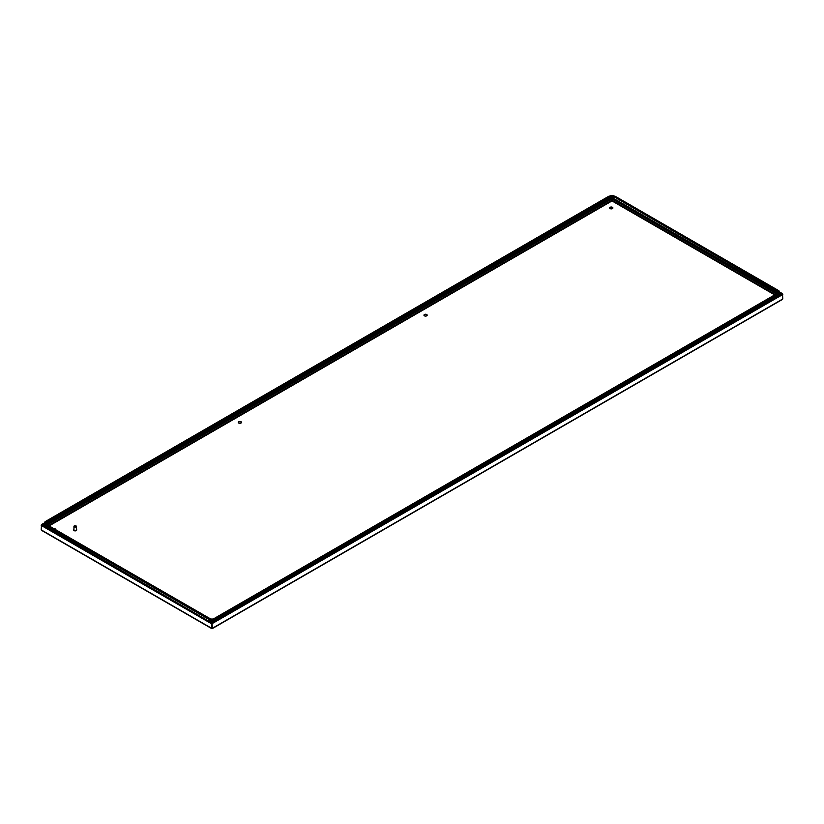 <?xml version="1.0" encoding="UTF-8"?>
<svg xmlns="http://www.w3.org/2000/svg" width="824" height="824" viewBox="0 0 824 824"><rect width="100%" height="100%" fill="white"/><g stroke="black" fill="none" stroke-linecap="round" stroke-linejoin="round"><path stroke-width="1.24" d="M55.775 529.544A1.617 0.937 0 0 0 55.301 528.936A1.617 0.937 0 0 0 54.26 528.668M241.01 421.723A1.617 0.937 0 0 0 239.248 421.517A1.617 0.937 0 0 0 238.249 422.382A1.617 0.937 0 0 0 238.723 423.042A1.617 0.937 0 0 0 240.484 423.248A1.617 0.937 0 0 0 241.483 422.382A1.617 0.937 0 0 0 241.01 421.723M238.27 422.547A1.617 0.937 180 0 1 239.382 421.826A1.617 0.937 180 0 1 241.01 422.053A1.617 0.937 180 0 1 241.453 422.547M426.719 314.511A1.617 0.937 0 0 0 424.957 314.304A1.617 0.937 0 0 0 423.958 315.17A1.617 0.937 0 0 0 424.432 315.829A1.617 0.937 0 0 0 426.193 316.025A1.617 0.937 0 0 0 427.182 315.17A1.617 0.937 0 0 0 426.719 314.511M423.979 315.334A1.617 0.937 180 0 1 425.091 314.603A1.617 0.937 180 0 1 426.719 314.84A1.617 0.937 180 0 1 427.162 315.334M612.417 207.287A1.617 0.937 0 0 0 610.656 207.092A1.617 0.937 0 0 0 609.657 207.947A1.617 0.937 0 0 0 610.131 208.606A1.617 0.937 0 0 0 611.892 208.812A1.617 0.937 0 0 0 612.891 207.947A1.617 0.937 0 0 0 612.417 207.287M609.688 208.112A1.617 0.937 180 0 1 610.79 207.391A1.617 0.937 180 0 1 612.417 207.617A1.617 0.937 180 0 1 612.871 208.112M611.954 197.956L611.995 200.943L612.036 198.491L776.805 293.663L212.674 619.36M213.777 621.687L212.046 622.687L212.335 628.3L782.8 298.947L781.986 299.411L782.8 298.947L782.512 294.281M780.513 292.798L781.945 293.952M781.945 293.622L780.544 293.622M776.558 293.808L612.036 198.821M612.036 197.956L612.036 198.491M212.015 628.279L212.046 623.675L782.8 294.487L780.544 293.663A4.851 2.802 180 0 1 779.123 295.62L215.435 621.059A4.851 2.802 180 0 1 208.585 621.059L44.877 526.546A4.851 2.802 180 0 1 43.456 524.569A4.851 2.802 180 0 1 43.476 524.322M212.335 628.3L211.686 628.3L211.964 621.883M212.046 623.675L212.046 621.883M212.005 628.485L41.2 529.873L41.488 525.207M211.686 628.3L211.964 623.675M41.2 529.873L42.014 530.347M46.814 524.589L211.346 619.36M210.233 621.687L211.964 622.687L211.686 623.84L41.2 525.413L43.456 524.074A4.851 2.802 180 0 0 44.877 526.052L44.877 526.546M43.456 524.548L42.055 524.878M611.954 198.491L47.195 524.589M611.954 198.821L47.442 524.734M46.36 524.249A2.019 1.164 180 0 1 46.875 523.745L46.299 522.262A2.833 1.638 180 0 0 46.299 524.569L46.278 524.074A2.019 1.164 180 0 1 46.875 523.25L610.563 197.812L609.987 196.812A2.833 1.638 180 0 1 613.993 196.812L777.702 291.336A2.833 1.638 180 0 1 777.702 293.643L214.013 619.082A2.833 1.638 180 0 1 210.007 619.082L46.299 524.569M46.875 523.745L610.563 198.306A2.019 1.164 180 0 1 613.416 198.306L777.125 292.819A2.019 1.164 180 0 1 777.64 293.323M780.524 293.396A4.851 2.802 180 0 1 780.544 293.643L780.544 293.148A4.851 2.802 180 0 1 779.123 295.126L779.123 295.62M74.469 525.805A1.215 0.7 0 0 0 73.944 526.382L73.944 529.678A1.215 0.7 0 0 0 76.375 529.678L76.375 526.382A1.215 0.7 0 0 0 76.014 525.887L74.582 525.722L74.582 526.382L76.014 525.887M73.944 526.382A1.215 0.7 0 0 0 76.375 526.382M73.666 529.853A1.514 0.875 0 0 0 73.645 530.017A1.514 0.875 0 0 0 74.088 530.635A1.514 0.875 0 0 0 75.736 530.821A1.514 0.875 0 0 0 76.673 530.017A1.514 0.875 0 0 0 76.642 529.853M73.944 529.163A1.514 0.875 0 0 0 73.645 529.678A1.514 0.875 0 0 0 74.088 530.306A1.514 0.875 0 0 0 75.736 530.491A1.514 0.875 0 0 0 76.673 529.678A1.514 0.875 0 0 0 76.375 529.163M49.306 525.805L611.995 200.943L774.694 294.879M775.271 294.549L612.036 200.304M781.945 293.663L780.215 294.662M611.954 200.304L48.729 525.475M42.055 524.589L43.785 525.588M42.055 524.548L43.487 523.724M608.565 196.648L609.132 196.318A4.038 2.328 180 0 1 614.848 196.318L778.556 290.841A4.038 2.328 180 0 1 778.556 294.137L214.868 619.576A4.038 2.328 180 0 1 209.152 619.576L45.444 525.063L44.877 526.052L208.585 621.059M45.444 525.063A4.038 2.328 180 0 1 45.444 521.767L44.877 522.097M210.573 619.339L210.007 619.082M209.152 619.576L208.585 620.565A4.851 2.802 180 0 0 215.435 620.565L215.435 621.059M213.437 619.339L214.013 619.082M214.868 619.576L215.435 620.565L779.123 295.126L778.556 294.137M777.125 292.819L777.125 292.324A2.019 1.164 180 0 1 777.722 293.148L777.702 293.643M613.416 198.306L777.125 292.324L777.702 291.336M778.556 290.841L780.544 293.148M610.563 198.306L610.563 197.812A2.019 1.164 180 0 1 613.416 197.812L613.993 196.812M614.848 196.318L615.415 196.648M609.132 196.318L45.444 521.767M609.987 196.812L46.299 522.262M780.441 292.479L782.553 293.694M212.221 628.64L782.573 299.349M41.427 530.275L211.799 628.64M41.447 524.62L43.559 523.405M778.958 290.8L615.25 196.287L608.73 196.287L45.042 521.726L43.456 524.074M777.289 293.602L213.601 619.04L210.408 619.04L46.711 524.528"/></g></svg>
